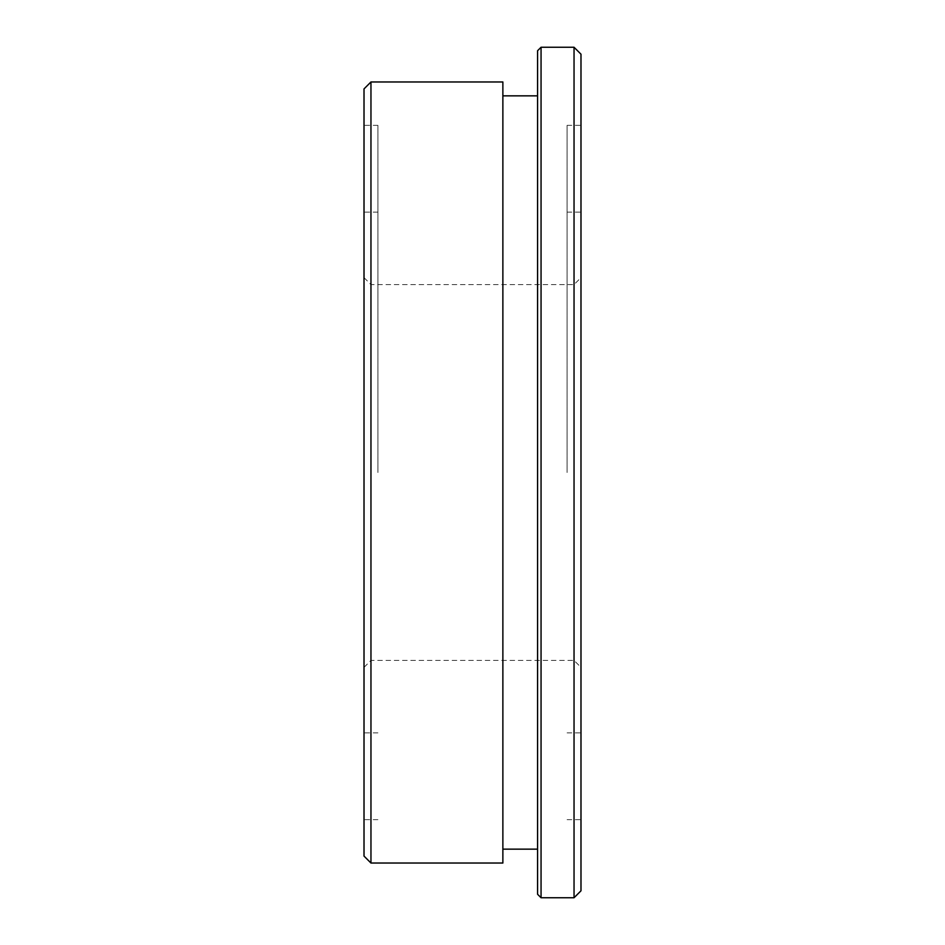 <?xml version="1.0" encoding="UTF-8"?>
<svg xmlns="http://www.w3.org/2000/svg" width="945" height="945" viewBox="0 0 945 945"><rect width="100%" height="100%" fill="white"/><g stroke="black" fill="none" stroke-linecap="round" stroke-linejoin="round"><path stroke-width="0.71" stroke-dasharray="4.72 3.54" d="M537.587 50.723L537.587 894.277M541.06 897.75L541.06 47.25M580.986 890.804L580.986 54.196M574.04 47.25L574.04 897.75M364.014 88.913L364.014 856.087M370.96 863.033L370.96 81.967M567.094 472.5L567.094 125.354L567.094 472.5M377.906 472.5L377.906 125.354L377.906 472.5M502.87 863.033L502.87 81.967M580.986 472.5L580.986 819.646L580.986 472.5M574.04 472.5L574.04 660.425L574.04 472.5M364.014 472.5L364.014 819.646L364.014 472.5M502.87 472.5L502.87 95.847L502.87 472.5M364.014 277.641L370.96 284.575L574.04 284.575L580.986 277.641M567.094 732.859L580.986 732.859M567.094 125.354L580.986 125.354M377.906 732.859L364.014 732.859M377.906 125.354L364.014 125.354M364.014 667.359L370.96 660.425L574.04 660.425L580.986 667.359M377.906 819.646L364.014 819.646M377.906 212.141L364.014 212.141M567.094 819.646L580.986 819.646M567.094 212.141L580.986 212.141"/><path stroke-width="1.42" d="M541.06 897.75L537.587 894.277L537.587 50.723L541.06 47.25L541.06 897.75L574.04 897.75L574.04 47.25L541.06 47.25M370.96 863.033L364.014 856.087L364.014 88.913L370.96 81.967L370.96 863.033L502.87 863.033L502.87 81.967L370.96 81.967M574.04 47.25L580.986 54.196L580.986 890.804L574.04 897.75M502.87 849.153L537.587 849.153M502.87 95.847L537.587 95.847"/></g></svg>
